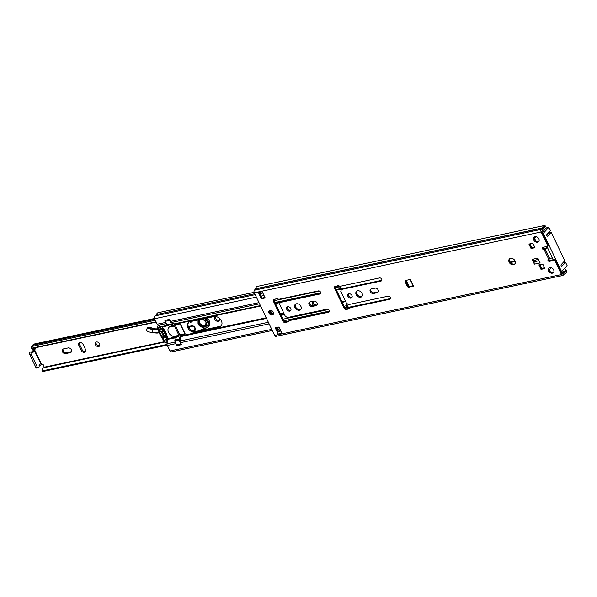 <?xml version="1.0" encoding="UTF-8"?>
<svg xmlns="http://www.w3.org/2000/svg" width="597" height="597" viewBox="0 0 597 597"><rect width="100%" height="100%" fill="white"/><g stroke="black" fill="none" stroke-linecap="round" stroke-linejoin="round"><path stroke-width="0.9" d="M515.129 263.732A3.739 2.806 43.1 0 1 509.801 261.493A3.739 2.806 43.1 0 1 509.741 258.702M509.144 262.195A3.739 2.806 43.1 0 1 509.375 259.016A3.739 2.806 43.1 0 1 515.069 260.941A3.739 2.806 43.1 0 1 514.845 264.12A3.739 2.806 43.1 0 1 509.144 262.195M538.934 241.21A3.261 2.44 43.1 0 1 534.345 239.225A3.261 2.44 43.1 0 1 534.263 236.852M533.688 239.927A3.261 2.44 43.1 0 1 533.89 237.158A3.261 2.44 43.1 0 1 538.852 238.83A3.261 2.44 43.1 0 1 538.651 241.606A3.261 2.44 43.1 0 1 533.688 239.927M553.71 272.195A3.261 2.44 43.1 0 1 549.121 270.217A3.261 2.44 43.1 0 1 549.046 267.837M548.471 270.919A3.261 2.44 43.1 0 1 548.673 268.143A3.261 2.44 43.1 0 1 553.635 269.822A3.261 2.44 43.1 0 1 553.434 272.59A3.261 2.44 43.1 0 1 548.471 270.919M378.304 291.829A2.657 1.992 43.1 0 1 377.841 292L374.11 292.791A2.657 1.992 43.1 0 1 371.446 291.739A2.657 1.992 43.1 0 1 370.812 289.105M378.2 289.978A2.657 1.992 43.1 0 1 378.035 292.231A2.657 1.992 43.1 0 1 377.185 292.702L373.453 293.493A2.657 1.992 43.1 0 1 370.588 292.194A2.657 1.992 43.1 0 1 370.431 289.403A2.657 1.992 43.1 0 1 371.282 288.933L375.013 288.142A2.657 1.992 43.1 0 1 378.2 289.978M362.148 296.187A3.739 2.806 43.1 0 1 356.819 293.948A3.739 2.806 43.1 0 1 356.76 291.157M356.163 294.649A3.739 2.806 43.1 0 1 356.394 291.47A3.739 2.806 43.1 0 1 362.088 293.396A3.739 2.806 43.1 0 1 361.857 296.575A3.739 2.806 43.1 0 1 356.163 294.649M352.066 297.291A2.537 1.895 43.1 0 1 348.596 295.694A2.537 1.895 43.1 0 1 348.484 293.948M347.939 296.396A2.537 1.895 43.1 0 1 348.096 294.239A2.537 1.895 43.1 0 1 351.954 295.545A2.537 1.895 43.1 0 1 351.797 297.702A2.537 1.895 43.1 0 1 347.939 296.396M390.572 298.53A1.813 1.358 43.1 0 1 390.401 298.582L350.82 306.977L349.842 308.321A1.813 1.358 43.1 0 1 349.67 308.559A1.813 1.358 43.1 0 1 349.088 308.88L346.282 309.47A1.813 1.358 43.1 0 1 344.103 308.224L334.566 288.224A1.813 1.358 43.1 0 1 334.678 286.679A1.813 1.358 43.1 0 1 335.26 286.366L338.066 285.769A1.813 1.358 43.1 0 1 339.163 285.933L339.977 286.329L379.565 277.933A1.813 1.358 43.1 0 1 381.737 279.18A1.813 1.358 43.1 0 1 381.625 280.724A1.813 1.358 43.1 0 1 381.05 281.045L341.462 289.441L340.768 291.299L346.506 303.321L348.678 304.567L388.266 296.172A1.813 1.358 43.1 0 1 390.438 297.425A1.813 1.358 43.1 0 1 390.326 298.963A1.813 1.358 43.1 0 1 389.744 299.284L350.163 307.679M381.871 280.291A1.813 1.358 43.1 0 1 381.699 280.344L342.118 288.739L341.462 289.441M317.111 304.813A2.657 1.992 43.1 0 1 316.649 304.985L312.918 305.776A2.657 1.992 43.1 0 1 310.253 304.724A2.657 1.992 43.1 0 1 309.619 302.089M317.007 302.955A2.657 1.992 43.1 0 1 316.843 305.216A2.657 1.992 43.1 0 1 315.992 305.686L312.261 306.477A2.657 1.992 43.1 0 1 309.395 305.171A2.657 1.992 43.1 0 1 309.239 302.38A2.657 1.992 43.1 0 1 310.089 301.918L313.821 301.127A2.657 1.992 43.1 0 1 317.007 302.955M300.955 309.171A3.739 2.806 43.1 0 1 295.627 306.933A3.739 2.806 43.1 0 1 295.567 304.142M294.97 307.634A3.739 2.806 43.1 0 1 295.202 304.455A3.739 2.806 43.1 0 1 300.895 306.373A3.739 2.806 43.1 0 1 300.664 309.559A3.739 2.806 43.1 0 1 294.97 307.634M290.873 310.276A2.537 1.895 43.1 0 1 287.403 308.679A2.537 1.895 43.1 0 1 287.291 306.925M286.747 309.38A2.537 1.895 43.1 0 1 286.903 307.224A2.537 1.895 43.1 0 1 290.761 308.53A2.537 1.895 43.1 0 1 290.605 310.686A2.537 1.895 43.1 0 1 286.747 309.38M329.38 311.515A1.813 1.358 43.1 0 1 329.208 311.567L289.627 319.962L288.642 321.298A1.813 1.358 43.1 0 1 288.478 321.537A1.813 1.358 43.1 0 1 287.896 321.858L285.09 322.455A1.813 1.358 43.1 0 1 282.911 321.208L273.374 301.201A1.813 1.358 43.1 0 1 273.486 299.664A1.813 1.358 43.1 0 1 274.06 299.343L276.874 298.746A1.813 1.358 43.1 0 1 277.971 298.918L278.784 299.313L318.373 290.918A1.813 1.358 43.1 0 1 320.544 292.164A1.813 1.358 43.1 0 1 320.432 293.702A1.813 1.358 43.1 0 1 319.85 294.022L280.269 302.425L279.575 304.283L285.314 316.306L287.485 317.552L327.074 309.156A1.813 1.358 43.1 0 1 329.245 310.403A1.813 1.358 43.1 0 1 329.134 311.947A1.813 1.358 43.1 0 1 328.551 312.261L288.97 320.664M320.679 293.276A1.813 1.358 43.1 0 1 320.507 293.321L280.926 301.724L280.269 302.425M273.419 314.134A2.716 2.037 43.1 0 1 269.665 312.44A2.716 2.037 43.1 0 1 269.56 310.537M269.008 313.141A2.716 2.037 43.1 0 1 269.18 310.828A2.716 2.037 43.1 0 1 273.314 312.231A2.716 2.037 43.1 0 1 273.142 314.537A2.716 2.037 43.1 0 1 269.008 313.141M280.657 330.38L279.068 330.716L278.254 331.589A1.813 1.06 -102 0 0 278.105 331.798L276.113 327.611M264.956 297.463L262.023 298.082L259.799 293.418M349.939 308.119A1.813 1.358 43.1 0 1 349.745 308.179L346.932 308.776A1.813 1.358 43.1 0 1 344.76 307.522L335.215 287.523A1.813 1.358 43.1 0 1 335.089 286.411M288.747 321.096A1.813 1.358 43.1 0 1 288.552 321.156L285.739 321.753A1.813 1.358 43.1 0 1 283.568 320.507L274.023 300.5A1.813 1.358 43.1 0 1 273.896 299.395M547.621 247.859L545.128 248.994A2.052 0.627 154.5 0 1 544.031 249.374L543.703 249.442A1.209 0.903 43.1 0 1 542.718 247.374L547.016 246.457A1.209 0.903 -136.9 0 0 547.479 245.218L548.136 244.516L541.807 231.255L543.009 229.338A1.813 1.06 78 0 0 543.345 228.561A2.895 1.701 -102 0 1 544.464 226.964A2.895 1.701 -102 0 1 544.665 226.942L545.292 226.935L545.091 225.509L544.464 225.517A4.343 2.545 -102 0 0 544.166 225.547L257.322 286.403A4.343 2.545 -102 0 0 255.643 288.791L254.389 290.217A1.933 1.134 -102 0 0 254.307 292.806L274.627 335.402A1.933 1.134 -102 0 0 275.896 336.357L562.74 275.501A1.933 1.134 -102 0 1 561.471 274.545L555.143 261.285A1.209 0.903 -136.9 0 0 553.688 260.449L549.389 261.359A1.209 0.903 43.1 0 1 548.397 259.292L548.725 259.217A2.052 0.627 -25.5 0 0 549.83 258.844L552.315 257.703M548.136 244.516A1.209 0.903 43.1 0 1 548.061 245.546L547.404 246.248M547.427 247.457L544.36 248.74A1.209 0.903 43.1 0 1 542.792 247.352M553.688 260.449L554.344 259.747L550.046 260.665A1.209 0.903 43.1 0 1 548.471 259.277M554.344 259.747A1.209 0.903 43.1 0 1 555.792 260.583L555.143 261.285M564.471 268.538L566.814 271.053L565.978 270.307L565.769 271.195A2.895 1.701 -102 0 1 564.702 272.53A2.895 1.701 -102 0 1 564.322 272.538A1.813 1.06 78 0 0 564.09 272.545A1.813 1.06 78 0 0 563.725 272.762L562.538 274.03L562.12 273.844L555.792 260.583M544.665 268.023L541.643 268.665L539.763 264.717M534.733 247.188L531.711 247.83L529.83 243.889M534.397 264.143L532.121 259.374L537.86 258.158L540.128 262.926L534.397 264.143A1.813 1.06 -102 0 1 534.322 261.919L533.017 259.188M405.639 280.448A1.209 0.903 -136.9 0 0 405.759 281L405.102 281.702A1.209 0.903 43.1 0 1 405.564 280.463L410.348 279.448L413.557 286.187L408.781 287.202A1.209 0.903 43.1 0 1 407.326 286.366L405.102 281.702M407.326 286.366L407.982 285.664L405.759 281M407.982 285.664A1.209 0.903 -136.9 0 0 409.43 286.5L408.781 287.202M413.087 285.724L409.43 286.5M261.374 298.784L258.404 292.567L262.232 291.754L265.195 297.97L261.374 298.784L262.023 298.082M279.038 326.992L282 333.208L278.18 334.022L275.217 327.805L279.038 326.992M534.972 247.703L531.054 248.531L528.927 244.076L532.852 243.248L534.972 247.703M540.994 269.366L538.867 264.904L542.785 264.075L544.912 268.531L540.994 269.366L541.643 268.665M547.479 245.218L541.151 231.957A1.933 1.134 -102 0 1 541.233 229.36L542.486 227.942A4.343 2.545 -102 0 1 544.166 225.547M566.814 271.053L566.605 271.941A4.343 2.545 -102 0 1 565.001 273.948A4.343 2.545 -102 0 1 564.434 273.963L563.128 275.269A1.933 1.134 -102 0 1 562.74 275.501M545.292 226.935L543.636 227.651M565.978 270.307L564.441 268.568M280.411 329.865L279.896 330.387M531.054 248.531L531.711 247.83M534.322 261.919A1.813 1.06 -102 0 1 534.472 261.71L536.158 259.904M259.785 293.388A1.813 1.06 -102 0 1 259.598 293.463A1.813 1.06 -102 0 1 258.404 292.567M278.18 334.022A1.813 1.06 -102 0 1 278.105 331.798M279.068 330.716A2.052 1.201 -102 0 1 279.486 330.477L280.59 330.238M549.3 260.546L553.27 259.702M538.457 259.419L533.621 260.449M510.457 262.508L515.286 261.479M409.109 286.508L406.169 280.336M549.098 270.165L549.524 269.71A5.731 4.298 -136.9 0 1 548.859 268.322M534.27 239.069L534.696 238.613L535.778 240.875M534.076 237.36A5.731 4.298 -136.9 0 0 534.696 238.613M529.994 243.852L531.808 247.651L534.666 247.046M539.934 264.68L541.695 268.374L544.546 267.769M553.389 259.949L546.956 246.471M542.822 233.375L543.3 233.278L561.59 271.62L567.15 265.665L565.546 262.299L561.859 266.24L561.083 265.904L561.12 264.687L564.799 260.747L551.21 232.248L547.524 236.188L546.748 235.845L546.785 234.628L550.464 230.688L548.859 227.323L546.471 227.83L542.3 232.293M546.606 235.121L548.815 232.755L551.21 232.248M560.941 265.172L563.15 262.807L565.546 262.299M510.107 262.046L515.092 260.986M551.367 267.732L549.524 269.71M561.113 271.725L561.59 271.62M543.3 233.278L548.859 227.323M561.083 265.904L561.471 266.322M546.748 235.845L547.136 236.27M219.338 320.261A2.716 2.037 43.1 0 1 215.696 318.507A2.716 2.037 43.1 0 1 215.547 316.716M218.703 317.738A2.716 2.037 43.1 0 1 219.181 318.47A2.716 2.037 43.1 0 1 219.017 320.783A2.716 2.037 43.1 0 1 214.883 319.38A2.716 2.037 43.1 0 1 215.047 317.074A2.716 2.037 43.1 0 1 215.995 316.582M99.774 345.573A2.657 1.992 43.1 0 1 96.229 343.85A2.657 1.992 43.1 0 1 96.072 342.118M95.408 344.73A2.657 1.992 43.1 0 1 95.572 342.469A2.657 1.992 43.1 0 1 99.617 343.835A2.657 1.992 43.1 0 1 99.453 346.096A2.657 1.992 43.1 0 1 95.408 344.73M71.565 351.611A2.716 2.037 43.1 0 1 71.192 351.73L66.506 352.73A2.716 2.037 43.1 0 1 63.827 351.708A2.716 2.037 43.1 0 1 63.088 349.058M71.409 349.82A2.716 2.037 43.1 0 1 71.244 352.133A2.716 2.037 43.1 0 1 70.371 352.611L65.685 353.603A2.716 2.037 43.1 0 1 62.752 352.267A2.716 2.037 43.1 0 1 62.595 349.417A2.716 2.037 43.1 0 1 63.461 348.939L68.148 347.947A2.716 2.037 43.1 0 1 71.409 349.82M85.729 351.402A2.716 2.037 43.1 0 1 82.095 349.648L79.67 344.566A2.716 2.037 43.1 0 1 79.52 342.782M35.432 348.342L35.171 348.394A2.112 0.649 154.5 0 0 32.544 349.775L32.447 349.879A1.813 1.06 -102 0 0 32.104 351.357A1.328 0.776 78 0 1 32.096 351.879M313.955 305.552A2.112 1.582 43.1 0 1 312.806 302.485A2.112 1.582 43.1 0 1 313.462 302.119L314.201 301.082M316.246 305.067L315.276 304.858A2.112 1.582 43.1 0 1 313.328 302.157M81.274 350.521L78.856 345.447A2.716 2.037 43.1 0 1 79.02 343.133A2.716 2.037 43.1 0 1 83.155 344.529L85.58 349.611A2.716 2.037 43.1 0 1 85.408 351.917A2.716 2.037 43.1 0 1 81.274 350.521L82.095 349.648M41.26 364.745L33.88 349.573A1.813 1.06 -102 0 0 33.536 351.058A1.328 0.776 78 0 1 33.014 352.305A1.328 0.776 78 0 1 32.469 352.111A1.813 1.06 -102 0 0 31.723 351.849A1.813 1.06 -102 0 0 31.283 354.499L37.215 366.931A1.813 1.06 -102 0 0 38.409 367.827A1.813 1.06 -102 0 0 39.103 366.021A1.328 0.776 78 0 1 39.618 364.7A1.328 0.776 78 0 1 40.118 364.857A1.813 1.06 -102 0 0 40.797 365.065A1.813 1.06 -102 0 0 41.163 364.849L43.171 364.566L44.432 367.595M313.462 302.119L313.067 301.284M35.178 347.805L35.566 348.976L33.977 349.469M167.227 345.148L43.051 371.491L41.954 370.983L167.041 344.439M156.078 321.813L31.141 348.32L31.178 346.596L155.332 320.253M32.395 346.335A2.873 1.687 78 0 0 32.917 345.215A2.172 1.276 -102 0 1 33.738 344.126L154.511 318.5M31.141 348.32A4.686 2.746 78 0 0 32.208 348.432L156.227 322.119M165.003 342.014L43.827 367.722A4.686 2.746 78 0 0 41.954 370.983M38.409 367.827L36.977 368.133A1.813 1.06 -102 0 1 35.783 367.237L29.85 354.797A1.813 1.06 -102 0 1 30.29 352.155L31.723 351.849M40.797 365.065L39.365 365.371A1.813 1.06 -102 0 1 39.111 365.371M202.846 318.947L206.137 322.149C208.965 327.731 200.42 329.402 198.047 323.731L198.017 319.97M199.219 319.716L199.226 322.97L203.062 326.029L206.39 324.395M205.637 318.358A6.395 4.791 43.1 0 1 208.383 321.604A6.395 4.791 43.1 0 1 207.95 326.962L208.771 326.089A6.395 4.791 -136.9 0 0 209.204 320.723A6.395 4.791 -136.9 0 0 207.159 318.029M195.152 329.507A2.716 2.037 43.1 0 1 194.995 329.566L191.741 330.641M190.868 321.492L190.988 322.567L190.085 321.656M147.138 328.365L146.564 330.648L147.907 331.745M146.661 329.231L146.564 330.634M157.683 328.775A12.671 9.492 43.1 0 1 150.69 327.514A3.381 2.53 -136.9 0 0 147.578 327.798A3.381 2.53 -136.9 0 0 147.474 327.917M146.511 329.492L146.668 330.678L148.086 331.79M147.183 328.283L150.116 328.126L149.817 328.589L147.243 328.678L147.578 327.798M149.817 328.589L151.907 329.753L152.101 329.245L150.116 328.126L150.69 327.514M151.907 329.753L153.317 332.798L156.429 333.051M147.78 331.656L153.586 332.925L159.13 332.529M188.555 327.193L190.331 326.395C192.51 323.328 197.973 329.745 194.182 330.925L193.13 331.275M197.383 331.186L206.256 327.753L208.435 323.492L204.935 318.507M206.256 327.753L206.607 327.872A6.395 4.791 43.1 0 0 207.95 326.962L198.965 330.85M206.413 323.88A4.224 3.164 43.1 0 1 203.286 325.962A4.224 3.164 43.1 0 1 199.346 323.007A4.224 3.164 43.1 0 1 199.391 319.679M269.404 311.112A6.157 4.612 -136.9 0 0 272.799 314.343M280.232 302.53L275.471 303.537M280.515 314.112L283.918 313.388M190.271 321.611A6.157 4.612 -136.9 0 0 188.294 322.701A6.157 4.612 -136.9 0 0 188.659 329.171A6.157 4.612 -136.9 0 0 195.316 332.186L219.024 327.156A6.157 4.612 -136.9 0 0 221.002 326.074A6.157 4.612 -136.9 0 0 221.383 320.835A6.157 4.612 -136.9 0 0 213.987 316.582L190.271 321.611M341.103 290.396L340.491 289.105A0.933 0.545 78 0 0 340.126 288.679L337.439 287.269A2.41 1.418 -102 0 1 337.365 287.232L336.924 286.097A2.41 1.806 43.1 0 1 336.947 286M269.128 323.88L180.555 342.671A2.41 1.418 -102 0 1 180.175 340.991L180.16 336.73A0.933 0.545 78 0 0 180.01 336.074L179.928 335.91A0.604 0.455 43.1 0 1 180.16 335.29L184.846 334.29A0.604 0.455 -136.9 0 0 185.077 333.671L180.622 324.35A0.604 0.455 -136.9 0 0 179.898 323.932L175.212 324.925A0.604 0.455 43.1 0 1 174.488 324.507L174.406 324.335A0.933 0.545 78 0 0 174.048 323.917L171.361 322.507A2.41 1.418 -102 0 1 170.421 321.425L169.458 319.402L164.869 320.373L165.832 322.395A2.41 1.418 78 0 0 165.944 322.604M221.308 325.701A6.157 4.612 43.1 0 1 219.681 326.455L195.973 331.484A6.157 4.612 43.1 0 1 189.51 328.716A6.157 4.612 43.1 0 1 188.652 322.373M350.32 307.507L348.924 307.806A2.41 1.806 43.1 0 1 347.058 307.343L346.26 305.88A2.41 1.418 -102 0 1 346.26 305.754L346.245 302.776M273.553 313.694A6.157 4.612 43.1 0 1 270.031 310.358M300.858 309.231L299.276 309.567M283.679 312.88L280.269 313.597M341.581 289.314L341.148 288.403A2.381 1.395 78 0 0 340.223 287.329L338.238 286.291L337.365 287.232M179.966 335.395L180.607 334.701A0.604 0.455 -136.9 0 0 180.525 334.895M337.581 285.396L338.238 286.291M346.26 305.88L347.133 304.948L347.133 303.679M347.133 304.948L347.715 306.642A2.41 1.806 -136.9 0 0 349.573 307.104L348.924 307.806M272.277 330.484L171.257 351.917A1.933 1.134 -102 0 1 169.981 350.961L167.361 345.469A2.41 1.418 -102 0 1 166.981 343.79L167.757 338.678A21.693 16.261 -136.9 0 0 162.153 326.94L158.168 325.305A2.41 1.418 -102 0 1 157.227 324.223L154.608 318.731A1.933 1.134 -102 0 1 155.078 315.91A1.933 1.134 -102 0 1 155.227 315.895M180.555 342.671L181.518 344.693L176.928 345.663L175.966 343.641L167.361 345.469M364.715 304.03L349.573 307.104M364.871 303.858A2.41 1.806 43.1 0 1 365.588 303.843M155.72 315.768A3.015 1.769 78 0 0 156.541 314.559A4.224 2.478 -102 0 1 158.078 312.731L254.135 292.351M176.928 345.663L177.361 345.2M169.429 326.678A6.03 4.522 -136.9 0 0 169.272 326.835A6.03 4.522 -136.9 0 0 168.869 327.365M158.436 329.156L157.705 329.111L158.369 328.969A15.686 11.753 43.1 0 1 158.347 328.037A1.209 0.903 43.1 0 1 160.175 327.82A22.477 16.843 43.1 0 1 160.712 328.469L161.347 328.335A23.246 17.417 -136.9 0 0 159.436 326.126L159.593 325.917M159.384 326.134L159.332 326.014A1.075 0.806 -136.9 0 0 157.795 326.186A16.455 12.336 -136.9 0 0 157.705 329.111L157.899 329.268M169.555 319.596A0.724 0.425 78 0 0 169.623 320.388L171.317 323.932A0.724 0.425 78 0 0 171.772 324.29A5.552 3.254 -102 0 1 172.234 324.283A2.41 1.418 -102 0 1 173.563 325.492L169.257 326.402A2.41 1.418 78 0 0 167.929 325.193A5.552 3.254 78 0 0 167.466 325.208A0.724 0.425 -102 0 1 167.011 324.843L165.324 321.305A0.724 0.425 -102 0 1 165.354 320.328L165.421 320.261M173.787 325.805L169.332 326.552L173.563 325.492M173.63 325.634L174.466 325.999L178.913 335.327L178.869 336.618L174.57 337.536L174.705 336.693L173.555 336.462A5.97 4.47 43.1 0 1 168.623 332.529A5.97 4.47 43.1 0 1 168.921 327.305A5.97 4.47 43.1 0 1 169.085 327.141L169.899 326.626M177.205 345.178A0.724 0.425 -102 0 1 176.585 344.909L174.891 341.365A0.724 0.425 -102 0 1 174.817 340.596A5.552 3.254 78 0 0 174.966 339.947A2.41 1.418 78 0 0 174.637 337.678L178.869 336.618M178.936 336.76A2.41 1.418 -102 0 1 179.272 339.036A5.552 3.254 -102 0 1 179.115 339.686A0.724 0.425 78 0 0 179.197 340.447L180.884 343.991A0.724 0.425 78 0 0 181.361 344.35L177.063 345.267M185.092 333.716L179.876 334.857L175.137 324.932M158.556 329.126L158.944 328.723A15.686 11.753 -136.9 0 0 163.884 339.081L163.227 339.223A16.455 12.336 43.1 0 1 158.324 329.208M161.712 328.477A22.477 16.843 43.1 0 1 166.429 338.544L167.063 338.409A23.246 17.417 43.1 0 0 165.279 333.208L165.168 332.977A23.246 17.417 43.1 0 0 162.123 328.044L161.735 328.454M161.1 328.589L161.556 328.492M166.048 338.954L166.682 338.82L166.585 339.32L165.951 339.454L166.429 338.544M165.951 339.454A22.477 16.843 43.1 0 1 166.078 340.2A1.209 0.903 43.1 0 1 164.399 340.723A15.686 11.753 43.1 0 1 163.608 339.954L162.944 340.096A16.455 12.336 -136.9 0 0 165.548 342.447A1.075 0.806 -136.9 0 0 166.951 341.991L166.936 341.857A23.246 17.417 -136.9 0 0 166.585 339.32M164.548 335.768A1.209 0.903 -136.9 0 0 164.876 336.566A15.686 11.753 43.1 0 0 165.541 337.312L166.108 337.671A15.686 11.753 -136.9 0 0 166.264 337.82M162.944 340.096L162.839 339.633L163.503 339.492L163.608 339.954M163.503 339.492L163.884 339.081M159.1 329.522A15.686 11.753 -136.9 0 0 163.272 338.283A1.209 0.903 43.1 0 1 162.944 337.409L163.041 335.484L161.332 331.902L159.578 330.365A1.209 0.903 43.1 0 1 159.1 329.522L160.414 328.111M166.682 338.82L167.063 338.409M162.839 339.633L163.227 339.223M161.145 328.611A1.209 0.903 -136.9 0 0 161.183 328.648L159.578 330.365M162.347 329.35A1.209 0.903 43.1 0 1 162.384 329.686L161.183 328.648M162.332 330.828L161.332 331.902M163.735 334.738L163.041 335.484M162.384 329.686L162.287 331.693L163.996 335.283L165.824 336.887A1.209 0.903 43.1 0 1 166.108 337.223M377.185 292.702L377.841 292M389.744 299.284L390.401 298.582M381.05 281.045L381.699 280.344M315.992 305.686L316.649 304.985M328.551 312.261L329.208 311.567M319.85 294.022L320.507 293.321M280.956 331.014L278.254 331.589M541.151 231.957L254.307 292.806M561.471 274.545L274.627 335.402M548.725 259.217L544.031 249.374M543.703 249.442L544.36 248.74M561.307 272.142L565.769 271.195L566.605 271.941M544.277 227.024L544.665 226.942L544.464 225.517M542.486 227.942L255.643 288.791M542.419 228.099L255.576 288.948M541.233 229.36L254.389 290.217M563.725 272.762L561.799 273.172M273.374 301.201L274.023 300.5M282.911 321.208L283.568 320.507M285.09 322.455L285.739 321.753M287.896 321.858L288.552 321.156M312.261 306.477L312.918 305.776M334.566 288.224L335.215 287.523M344.103 308.224L344.76 307.522M346.282 309.47L346.932 308.776M349.088 308.88L349.745 308.179M373.453 293.493L374.11 292.791M549.389 261.359L550.046 260.665M545.009 248.561L549.83 258.844M539.084 260.732L534.472 261.71M70.371 352.611L71.192 351.73M41.641 364.551L34.35 349.275M164.585 341.663L44.409 367.155M154.899 319.335L32.917 345.215M314.791 305.38L315.276 304.858M33.536 351.058L32.104 351.357M33.88 349.573L32.447 349.879M31.283 354.499L29.85 354.797M37.215 366.931L35.783 367.237M40.118 364.857L39.223 365.043M78.856 345.447L79.67 344.566M65.685 353.603L66.506 352.73M206.069 322.156A4.709 3.53 43.1 0 1 205.696 325.977A4.709 3.53 43.1 0 1 198.495 323.499A4.709 3.53 43.1 0 1 198.57 319.858M202.741 318.97A4.709 3.53 43.1 0 1 206.01 322.029M205.823 325.828A4.709 3.53 43.1 0 1 198.771 323.208A4.709 3.53 43.1 0 1 198.682 319.828M191.003 326.201L190.771 326.447A2.716 2.037 43.1 0 1 190.883 326.313A2.716 2.037 43.1 0 1 195.032 327.746A2.716 2.037 43.1 0 1 194.853 330.022A2.716 2.037 43.1 0 1 194.174 330.447L194.995 329.566M146.668 330.678L147.937 331.828L156.608 333.059A9.656 7.231 43.1 0 0 158.72 332.857M158.339 329.32A12.671 9.492 43.1 0 1 152.101 329.245M190.876 321.514L190.219 322.216M198.876 330.872L206.487 327.925M192.458 331.014L194.174 330.447L194.182 330.925M190.331 326.395L190.771 326.447A3.619 2.716 43.1 0 1 190.622 326.626A3.619 2.716 43.1 0 1 189.1 327.313L191.07 326.141M151.899 329.716L158.406 329.775M156.369 332.917L159.212 332.753M147.243 328.678L146.608 329.835M345.394 300.992L341.984 301.716M284.202 313.97L280.791 314.694M266.225 317.783L180.01 336.074M340.491 289.105L336.387 289.97M280.903 301.746L275.195 302.955M260.628 306.045L174.406 324.335M219.024 327.156L219.681 326.455M340.126 288.679L336.171 289.523M320.723 292.799L274.978 302.507M260.411 305.597L174.048 323.917M337.439 287.269L335.313 287.724M319.47 291.082L274.12 300.709M259.553 303.798L171.361 322.507M336.924 286.097L335.066 286.493M277.374 298.731L273.874 299.478M258.994 302.634L170.421 321.425M345.685 301.612L342.282 302.328M284.493 314.589L281.09 315.313M266.516 318.402L180.16 336.73M346.26 305.754L344.133 306.209M328.499 309.522L282.941 319.194M268.366 322.283L180.175 340.991M347.058 307.343L344.917 307.798M329.425 311.089L283.724 320.783M264.023 295.515L261.098 296.134M256.374 297.142L154.608 318.731M165.832 322.395L157.227 324.223M279.396 327.746L276.471 328.365M271.747 329.372L169.981 350.961M254.747 293.724L156.541 314.559M174.727 337.88L167.727 339.365M175.22 342.044L166.981 343.79M174.511 337.245L167.757 338.678M168.66 325.559L162.153 326.94M167.981 325.201L161.623 326.552M166.399 323.559L158.168 325.305M180.16 335.29L180.727 334.678M195.316 332.186L195.973 331.484M164.399 340.723L166.011 338.999M158.347 328.037L159.041 327.29M164.876 336.566L163.272 338.283M165.279 333.208L165.832 332.619M165.72 332.387L165.168 332.977M167.011 324.843L171.317 323.932M169.623 320.388L165.324 321.305M176.585 344.909L180.884 343.991M179.197 340.447L174.891 341.365M171.772 324.29L167.466 325.208M167.929 325.193L172.234 324.283M165.354 320.328L169.488 319.455M174.817 340.596L179.115 339.686M179.272 339.036L174.966 339.947M162.944 337.409L164.511 335.738M169.085 327.141L174.466 325.999M173.555 336.462L178.913 335.327M174.585 337.051L178.884 336.133M184.846 333.805L180.145 323.94M565.001 273.948L564.21 274.113M564.09 272.545L561.74 273.045M410.117 279.5L413.288 286.15M262.725 292.799L259.598 293.463M534.434 238.166L535.927 236.569M202.607 318.999L205.972 322.126L205.696 325.977M147.377 328.014L146.549 329.432M190.883 326.313C193.891 325.738 195.219 326.977 194.853 330.022M262.844 293.045L259.919 293.664M255.195 294.664L155.078 315.91M279.926 328.857L277.001 329.484M157.959 325.835L158.362 325.41M168.921 327.305L169.473 326.716M161.026 328.634L161.66 328.499M169.57 326.731L173.869 325.813M157.832 329.313L158.496 329.171"/></g></svg>
